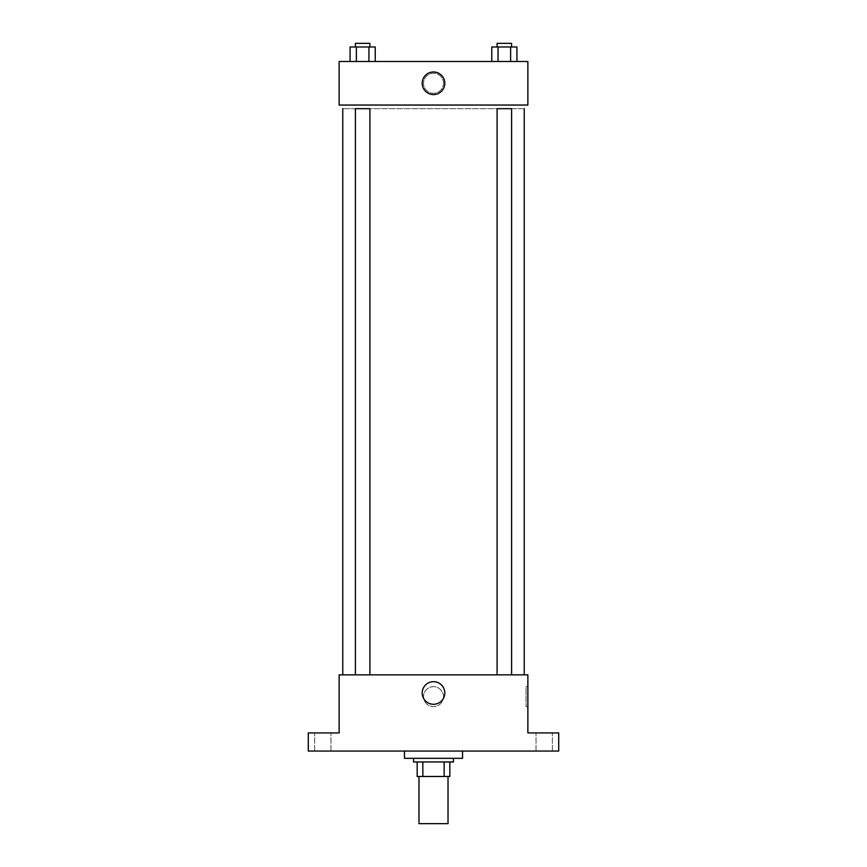 <?xml version="1.0" encoding="UTF-8"?>
<svg xmlns="http://www.w3.org/2000/svg" width="867" height="867" viewBox="0 0 867 867"><rect width="100%" height="100%" fill="white"/><g stroke="black" fill="none" stroke-linecap="round" stroke-linejoin="round"><path stroke-width="0.65" stroke-dasharray="4.33 3.25" d="M448.022 823.65L418.978 823.65M448.022 776.474L418.978 776.474L448.022 776.474M422.847 776.474L417.168 776.474L417.168 761.952L422.847 761.952L422.847 776.474L449.832 776.474M444.153 761.952L422.847 761.952L444.153 761.952L444.153 776.474M422.847 761.952L417.168 761.952M413.537 761.952L453.463 761.952M433.5 758.322L413.537 758.322L433.5 758.322M462.534 758.322L404.466 758.322M462.534 751.06L404.466 751.06L462.534 751.06M322.806 751.06L330.977 751.06L322.806 751.06M544.194 751.06L536.023 751.06L544.194 751.06M308.294 751.06L558.706 751.06L558.706 732.918L527.862 732.918L527.862 674.851L339.138 674.851L339.138 732.918L308.294 732.918L308.294 751.06M443.481 696.624A9.981 9.981 0 0 0 428.515 687.986A9.981 9.981 0 0 0 428.515 705.272A9.981 9.981 0 0 0 443.481 696.624A9.981 9.981 0 0 0 428.515 687.986A9.981 9.981 0 0 0 428.515 705.272A9.981 9.981 0 0 0 443.481 696.624M544.194 732.918L536.023 732.918L544.194 732.918M322.806 732.918L330.977 732.918L322.806 732.918M524.232 674.851L342.768 674.851L524.232 674.851M369.916 674.851L355.394 674.851L369.916 674.851L355.394 674.851L369.916 674.851L369.916 108.678L355.394 108.678L369.916 108.678L355.394 108.678L355.394 674.851M511.606 674.851L497.084 674.851L511.606 674.851L497.084 674.851L511.606 674.851L511.606 108.678L497.084 108.678L511.606 108.678L497.084 108.678L497.084 674.851M339.138 706.605L339.138 686.642L339.138 706.605M527.862 686.642L527.862 706.605L527.862 686.642L526.031 686.642L526.031 706.605L526.031 686.642M444.804 692.993A11.304 11.304 0 0 1 427.854 702.779A11.304 11.304 0 0 1 427.854 683.207A11.304 11.304 0 0 1 444.804 692.993M524.232 108.678L342.768 108.678L524.232 108.678M339.138 105.048L527.862 105.048L527.862 61.492L339.138 61.492L339.138 105.048M443.481 83.275A9.981 9.981 0 0 0 428.515 74.627A9.981 9.981 0 0 0 428.515 91.913A9.981 9.981 0 0 0 443.481 83.275A9.981 9.981 0 0 0 428.515 74.627A9.981 9.981 0 0 0 428.515 91.913A9.981 9.981 0 0 0 443.481 83.275M350.084 61.492L350.084 46.981L356.37 46.981L356.37 61.492L350.084 61.492L375.227 61.492L350.084 61.492L375.227 61.492L350.084 61.492L375.227 61.492L350.084 61.492L356.37 61.492L356.37 46.981L375.227 46.981L368.941 46.981L368.941 61.492L368.941 46.981L350.084 46.981L375.227 46.981L375.227 61.492M491.773 61.492L491.773 46.981L498.059 46.981L498.059 61.492L491.773 61.492L516.916 61.492L491.773 61.492L516.916 61.492L491.773 61.492L516.916 61.492L491.773 61.492L498.059 61.492L498.059 46.981L516.916 46.981L510.63 46.981L510.63 61.492L510.63 46.981L491.773 46.981L516.916 46.981L516.916 61.492M339.138 93.257L339.138 73.294L339.138 93.257M527.862 73.294L527.862 93.257L527.862 73.294M444.804 83.275A11.304 11.304 0 0 1 427.854 93.062A11.304 11.304 0 0 1 427.854 73.489A11.304 11.304 0 0 1 444.804 83.275M511.606 46.981L497.084 46.981L511.606 46.981L497.084 46.981L511.606 46.981L511.606 43.35L497.084 43.35L511.606 43.35L497.084 43.35L497.084 46.981M369.916 46.981L355.394 46.981L369.916 46.981L355.394 46.981L369.916 46.981L369.916 43.35L355.394 43.35L369.916 43.35L355.394 43.35L355.394 46.981M510.63 46.981L510.63 61.492M498.059 46.981L498.059 61.492M368.941 46.981L368.941 61.492M356.37 46.981L356.37 61.492M330.977 751.06L330.977 732.918L330.977 751.06M314.645 751.06L314.645 732.918L314.645 751.06M552.355 751.06L552.355 732.918L552.355 751.06M536.023 751.06L536.023 732.918L536.023 751.06M526.031 706.605L527.862 706.605"/><path stroke-width="1.3" d="M418.978 776.474L418.978 823.65L448.022 823.65L448.022 776.474M444.153 761.952L444.153 776.474L417.168 776.474L417.168 761.952M444.153 776.474L449.832 776.474L449.832 761.952L449.832 776.474M453.463 758.322L453.463 761.952L413.537 761.952L413.537 758.322M422.847 761.952L422.847 776.474M404.466 751.06L404.466 758.322L462.534 758.322L462.534 751.06M558.706 751.06L308.294 751.06L308.294 732.918L339.138 732.918L339.138 674.851L527.862 674.851L527.862 732.918L558.706 732.918L558.706 751.06M444.804 692.993A11.304 11.304 0 0 1 427.854 702.779A11.304 11.304 0 0 1 427.854 683.207A11.304 11.304 0 0 1 444.804 692.993M524.232 108.678L524.232 674.851M497.084 674.851L497.084 108.678L511.606 108.678L511.606 674.851M355.394 674.851L355.394 108.678L369.916 108.678L369.916 674.851M527.862 105.048L339.138 105.048L339.138 61.492L527.862 61.492L527.862 105.048M444.804 83.275A11.304 11.304 0 0 1 427.854 93.062A11.304 11.304 0 0 1 427.854 73.489A11.304 11.304 0 0 1 444.804 83.275M516.916 61.492L516.916 46.981L491.773 46.981L491.773 61.492M510.63 46.981L510.63 61.492M498.059 46.981L498.059 61.492M497.084 46.981L497.084 43.35L511.606 43.35L511.606 46.981M375.227 61.492L375.227 46.981L350.084 46.981L350.084 61.492M368.941 46.981L368.941 61.492M356.37 46.981L356.37 61.492M355.394 46.981L355.394 43.35L369.916 43.35L369.916 46.981M342.768 108.678L342.768 674.851"/></g></svg>
